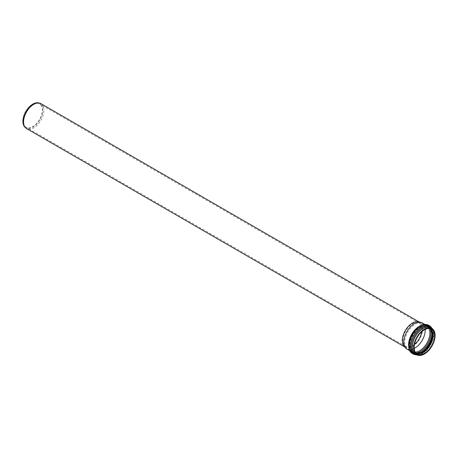 <?xml version="1.0" encoding="UTF-8"?>
<svg xmlns="http://www.w3.org/2000/svg" width="458" height="458" viewBox="0 0 458 458"><rect width="100%" height="100%" fill="white"/><g stroke="black" fill="none" stroke-linecap="round" stroke-linejoin="round"><path stroke-width="0.34" stroke-dasharray="2.29 1.72" d="M422.081 322.804A15.166 8.754 -60 0 1 422.081 340.311A15.166 8.754 -60 0 1 406.916 349.065M414.192 348.418A14.444 8.341 -60 0 1 407.752 348.721A14.444 8.341 -60 0 1 406.515 347.702A14.444 8.341 -60 0 1 404.757 342.109A14.444 8.341 -60 0 1 410.185 328.558A14.444 8.341 -60 0 1 420.696 323.136A14.444 8.341 -60 0 1 422.196 323.697A14.444 8.341 -60 0 1 425.156 329.428M418.177 321.734A14.398 8.313 -60 0 1 419.671 322.3A14.398 8.313 -60 0 1 419.671 338.92A14.398 8.313 -60 0 1 405.273 347.233A14.398 8.313 -60 0 1 404.042 346.219M40.928 103.634A14.398 8.313 -60 0 1 40.928 120.254A14.398 8.313 -60 0 1 26.535 128.566M38.409 102.861A14.061 8.118 -60 0 1 39.869 119.647A14.061 8.118 -60 0 1 24.606 126.774M23.295 121.095A13.5 7.792 -60 0 1 29.186 107.516A13.5 7.792 -60 0 1 39.588 103.897A13.5 7.792 -60 0 1 39.588 119.481A13.5 7.792 -60 0 1 26.095 127.278A13.5 7.792 -60 0 1 23.295 121.095M414.496 344.364A13.5 7.792 -60 0 1 405.725 346.454A13.5 7.792 -60 0 1 404.569 345.504A13.5 7.792 -60 0 1 402.925 340.277A13.5 7.792 -60 0 1 407.998 327.613A13.5 7.792 -60 0 1 417.822 322.546A13.5 7.792 -60 0 1 419.219 323.073A13.5 7.792 -60 0 1 421.801 331.712M423.329 324.831A15.732 9.086 -60 0 1 430.995 332.611A15.732 9.086 -60 0 1 421.623 350.708A15.732 9.086 -60 0 1 409.297 349.133M408.736 347.032A15.166 8.754 120 0 0 411.696 351.824A15.166 8.754 120 0 0 423.381 347.765A15.166 8.754 120 0 0 429.999 332.502A15.166 8.754 120 0 0 426.862 325.564A15.166 8.754 120 0 0 421.228 325.392M433.789 334.689A15.166 8.754 -60 0 1 427.171 349.952A15.166 8.754 -60 0 1 415.486 354.011C417.101 354.956 419.179 354.847 421.715 353.696L425.43 351.16C430.503 346.242 433.199 340.632 433.526 334.323C433.445 331.008 432.484 328.815 430.646 327.751A15.166 8.754 -60 0 1 433.789 334.689M416.998 354.881A15.732 9.086 120 0 0 433.6 334.117A15.732 9.086 120 0 0 432.157 328.626M420.856 353.072A15.669 9.046 -60 0 1 413.614 353.519A15.669 9.046 -60 0 1 413.614 335.428A15.669 9.046 -60 0 1 429.289 326.377A15.669 9.046 -60 0 1 432.518 332.874M432.701 334.151A15.057 8.696 120 0 0 422.053 328.002A15.057 8.696 120 0 0 411.404 346.443A15.057 8.696 120 0 0 422.053 352.591A15.057 8.696 120 0 0 432.701 334.151M431.476 329.708A15.669 9.046 120 0 0 428.734 326.056A15.669 9.046 120 0 0 413.059 335.101A15.669 9.046 120 0 0 413.059 353.198A15.669 9.046 120 0 0 417.593 353.748M415.824 353.021A15.057 8.696 -60 0 1 409.647 345.429A15.057 8.696 -60 0 1 418.005 328.592A15.057 8.696 -60 0 1 429.959 328.541M415.2 352.116A14.444 8.341 -60 0 1 412.469 351.441A14.444 8.341 -60 0 1 409.475 344.828A14.444 8.341 -60 0 1 415.784 330.292A14.444 8.341 -60 0 1 426.913 326.422A14.444 8.341 -60 0 1 428.865 328.455M430.686 328.718A14.444 8.341 120 0 0 429.879 328.134A14.444 8.341 120 0 0 418.749 332.004A14.444 8.341 120 0 0 412.44 346.54A14.444 8.341 120 0 0 415.435 353.152A14.444 8.341 120 0 0 416.345 353.565M428.608 325.26A16.299 9.412 -60 0 1 431.986 332.72A16.299 9.412 -60 0 1 424.869 349.128A16.299 9.412 -60 0 1 412.309 353.496M413.734 354.315A16.299 9.412 120 0 0 426.295 349.946A16.299 9.412 120 0 0 433.411 333.544A16.299 9.412 120 0 0 430.033 326.079M424.898 324.43L426.862 325.564C418.28 319.043 401.758 347.656 411.696 351.824L409.733 350.696M413.614 353.519C415.927 354.744 418.543 354.578 421.48 353.026L426.484 348.99C430.503 344.313 432.604 339.292 432.799 333.916C432.781 330.367 431.613 327.854 429.289 326.377L428.734 326.056C426.421 324.837 423.805 325.003 420.868 326.554L415.864 330.584C409.166 337.723 407.185 350.084 413.059 353.198L413.614 353.519M422.196 323.697L426.913 326.422C421.812 322.346 409.143 335.25 409.738 345.195C409.818 348.355 410.729 350.439 412.469 351.441L407.752 348.721M417.158 354.149L416.322 353.542M430.657 328.712L431.602 329.13M417.576 355.139L421.835 353.828L427.234 349.454L431.928 341.931L433.674 333.911L432.667 328.999M419.671 322.3L418.984 321.9M405.273 347.233L404.586 346.832M419.219 323.073L39.588 103.897M405.725 346.454L26.095 127.278M404.569 345.504L406.515 347.702M417.822 322.546L420.696 323.136"/><path stroke-width="0.69" d="M409.733 350.696L406.916 349.065A15.166 8.754 -60 0 1 405.616 348A15.166 8.754 -60 0 1 403.779 342.126A15.166 8.754 -60 0 1 409.469 327.899A15.166 8.754 -60 0 1 420.507 322.209A15.166 8.754 -60 0 1 422.081 322.804L424.898 324.43M413.654 347.828A15.166 8.754 -60 0 1 420.272 332.571A15.166 8.754 -60 0 1 431.957 328.506A15.166 8.754 -60 0 1 431.957 346.013A15.166 8.754 -60 0 1 416.797 354.773A15.166 8.754 -60 0 1 413.654 347.828M425.156 329.428A14.444 8.341 -60 0 1 414.192 348.418M414.164 347.536A14.444 8.341 -60 0 1 420.467 333A14.444 8.341 -60 0 1 431.602 329.13A14.444 8.341 -60 0 1 431.602 345.807A14.444 8.341 -60 0 1 417.158 354.149A14.444 8.341 -60 0 1 414.164 347.536M405.616 348L404.042 346.219A14.398 8.313 -60 0 1 402.29 340.643A14.398 8.313 -60 0 1 407.7 327.138A14.398 8.313 -60 0 1 418.177 321.734L420.507 322.209M404.586 346.832L26.535 128.566A14.398 8.313 -60 0 1 25.299 127.553A14.398 8.313 -60 0 1 23.553 121.977A14.398 8.313 -60 0 1 28.957 108.472A14.398 8.313 -60 0 1 39.434 103.073A14.398 8.313 -60 0 1 40.928 103.634L418.984 321.9M25.299 127.553L24.606 126.774A14.061 8.118 -60 0 1 22.9 121.324A14.061 8.118 -60 0 1 28.178 108.14A14.061 8.118 -60 0 1 38.409 102.861L39.434 103.073M421.801 331.712A13.5 7.792 -60 0 1 414.496 344.364M409.297 349.133A15.732 9.086 -60 0 1 412.005 334.495A15.732 9.086 -60 0 1 423.329 324.831M421.228 325.392A15.166 8.754 120 0 0 408.553 344.885A15.166 8.754 120 0 0 408.736 347.032M416.797 354.773L415.486 354.011A15.166 8.754 -60 0 1 412.343 347.072A15.166 8.754 -60 0 1 418.961 331.81A15.166 8.754 -60 0 1 430.646 327.751L431.957 328.506M432.157 328.626A15.732 9.086 120 0 0 414.61 336A15.732 9.086 120 0 0 416.998 354.881M432.518 332.874A15.669 9.046 -60 0 1 432.535 333.55A15.669 9.046 -60 0 1 420.856 353.072M417.593 353.748A15.669 9.046 120 0 0 431.98 333.229A15.669 9.046 120 0 0 431.476 329.708M429.959 328.541A15.057 8.696 -60 0 1 430.944 333.132A15.057 8.696 -60 0 1 415.824 353.021M428.865 328.455A14.444 8.341 -60 0 1 426.913 343.105A14.444 8.341 -60 0 1 415.2 352.116M416.345 353.565A14.444 8.341 120 0 0 429.879 344.817A14.444 8.341 120 0 0 430.686 328.718M408.931 346.03A16.299 9.412 -60 0 1 416.047 329.628A16.299 9.412 -60 0 1 428.608 325.26C426.238 324.001 423.535 324.161 420.513 325.747L415.114 330.121C408.233 337.575 406.263 350.29 412.309 353.496A16.299 9.412 -60 0 1 408.931 346.03M432.667 328.999L430.033 326.079A16.299 9.412 120 0 0 417.473 330.447A16.299 9.412 120 0 0 410.357 346.855A16.299 9.412 120 0 0 413.734 354.315L412.309 353.496M416.322 353.542L422.923 351.956L429.552 344.628L432.581 335.222L430.657 328.712M430.033 326.079L428.608 325.26M413.734 354.315L417.576 355.139"/></g></svg>
